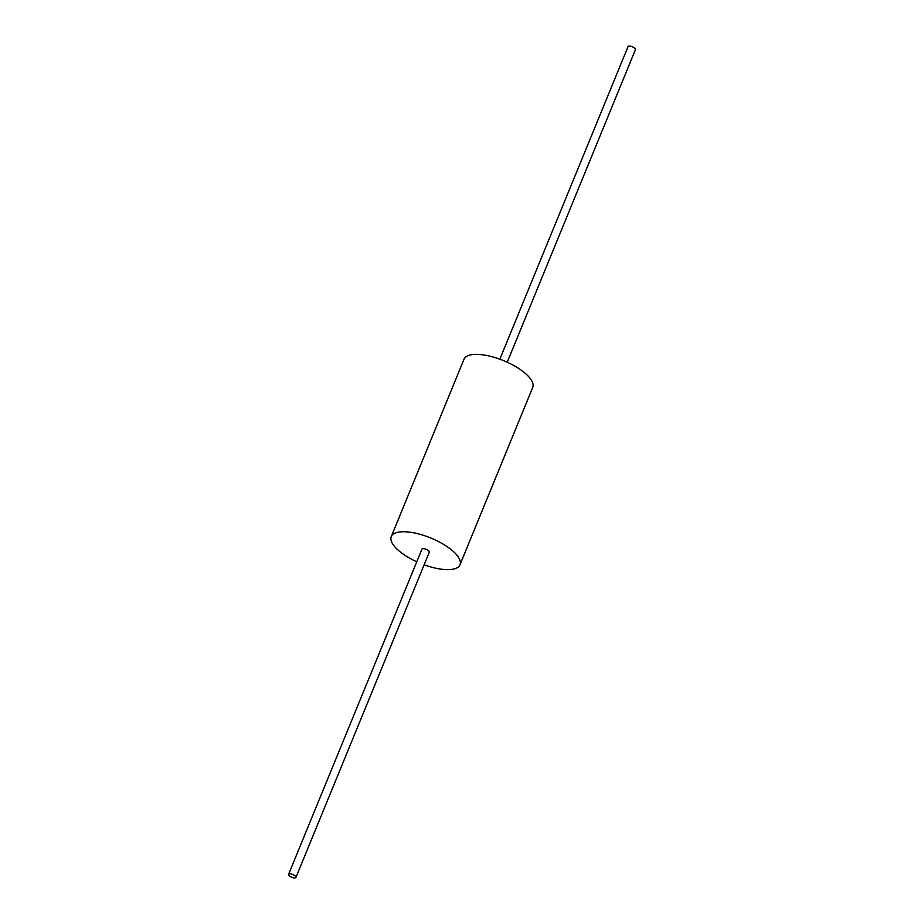 <?xml version="1.0" encoding="UTF-8"?>
<svg xmlns="http://www.w3.org/2000/svg" width="924" height="924" viewBox="0 0 924 924"><rect width="100%" height="100%" fill="white"/><g stroke="black" fill="none" stroke-linecap="round" stroke-linejoin="round"><path stroke-width="1.39" d="M424.151 564.807A37.133 13.698 -157.7 0 0 437.121 568.491A37.133 13.698 -157.7 0 0 459.979 564.783L532.732 387.399A37.133 13.698 -157.7 0 0 486.879 355.509A37.133 13.698 -157.7 0 0 464.021 359.217L391.268 536.601A37.133 13.698 -157.7 0 0 416.77 561.78M459.979 564.783A37.133 13.698 -157.7 0 0 414.137 532.894A37.133 13.698 -157.7 0 0 391.268 536.601M295.946 877.396L429.313 552.206A3.985 1.467 -157.7 0 0 424.393 548.775A3.985 1.467 -157.7 0 0 421.933 549.179L288.565 874.37A3.985 1.467 -157.7 0 0 293.486 877.8A3.985 1.467 -157.7 0 0 295.946 877.396A3.985 1.467 -157.7 0 0 291.014 873.977A3.985 1.467 -157.7 0 0 288.565 874.37M507.23 362.22L635.435 49.63A3.985 1.467 -157.7 0 0 630.514 46.2A3.985 1.467 -157.7 0 0 628.054 46.604L499.849 359.193"/></g></svg>
